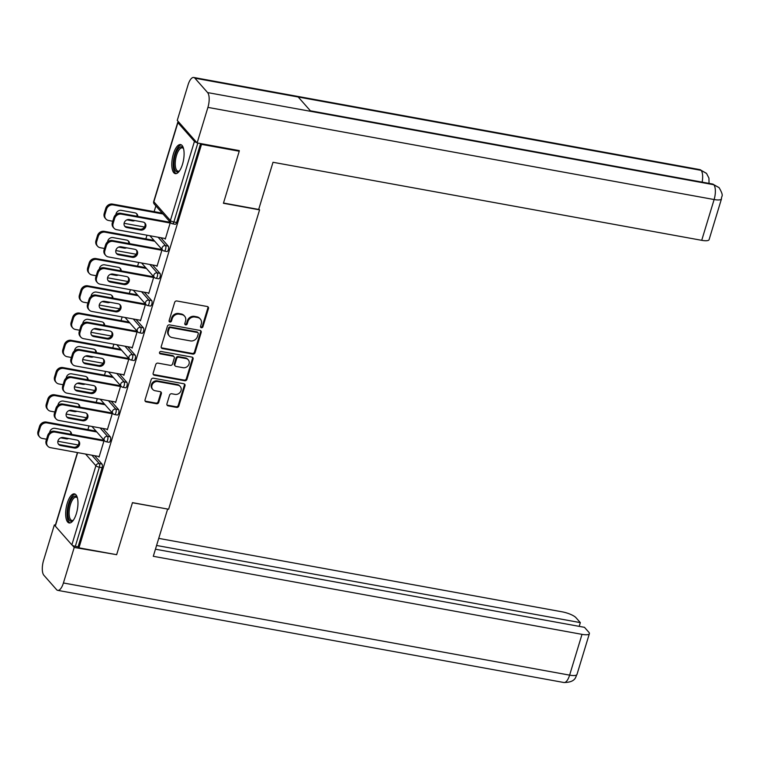 <?xml version="1.0" encoding="UTF-8"?>
<svg xmlns="http://www.w3.org/2000/svg" width="760" height="760" viewBox="0 0 760 760"><rect width="100%" height="100%" fill="white"/><g stroke="black" fill="none" stroke-linecap="round" stroke-linejoin="round"><path stroke-width="1.14" d="M201.371 327.74A1.302 1.149 138.6 0 0 202.92 326.752L208.458 308.541A1.862 1.643 138.6 0 0 207.29 306.517L176.871 300.979A1.862 1.643 138.6 0 0 174.657 302.385L169.119 320.596A1.302 1.149 138.6 0 0 169.945 322.012A1.302 1.149 138.6 0 0 171.484 321.034L172.207 318.677A5.947 5.263 138.6 0 1 179.284 314.174L181.811 314.63A5.947 5.263 138.6 0 1 184.614 316.188A5.947 5.263 138.6 0 1 185.554 321.1L184.841 323.466A1.302 1.149 138.6 0 0 185.659 324.881A1.302 1.149 138.6 0 0 187.207 323.893L187.919 321.537A5.947 5.263 138.6 0 1 194.997 317.034L197.534 317.499A5.947 5.263 138.6 0 1 200.326 319.048A5.947 5.263 138.6 0 1 201.276 323.969L200.554 326.325A1.302 1.149 138.6 0 0 201.371 327.74M200.545 326.999A1.302 1.149 138.6 0 0 202.34 326.087L207.869 307.876A1.862 1.643 138.6 0 0 207.822 306.717M169.109 321.28A1.302 1.149 138.6 0 0 170.905 320.368L171.618 318.012L172.207 318.677M184.832 324.14A1.302 1.149 138.6 0 0 186.618 323.228L187.34 320.872L187.919 321.537M76.37 513.589A14.773 5.652 -79.7 0 0 74.461 493.886A14.773 5.652 -79.7 0 0 67.251 503.253A14.773 5.652 -79.7 0 0 69.169 522.956A14.773 5.652 -79.7 0 0 76.37 513.589M182.505 164.274A14.773 5.652 -79.7 0 0 180.585 144.571A14.773 5.652 -79.7 0 0 173.384 153.938A14.773 5.652 -79.7 0 0 175.294 173.641A14.773 5.652 -79.7 0 0 182.505 164.274M166.934 403.835A1.862 1.643 138.6 0 0 168.102 405.849L176.633 407.408A1.862 1.643 138.6 0 0 178.847 406.001L184.993 385.776A1.862 1.643 138.6 0 0 183.825 383.752L153.406 378.214A1.862 1.643 138.6 0 0 151.192 379.62L145.046 399.845A1.862 1.643 138.6 0 0 146.214 401.869L156.522 403.75A1.862 1.643 138.6 0 0 158.736 402.344L161.367 393.68A1.862 1.643 138.6 0 0 160.198 391.656L155.088 390.726A4.978 4.398 138.6 0 1 152.75 389.433A4.978 4.398 138.6 0 1 152.579 383.981A4.978 4.398 138.6 0 1 157.871 381.558L177.897 385.206A4.978 4.398 138.6 0 1 180.234 386.498A4.978 4.398 138.6 0 1 180.395 391.951A4.978 4.398 138.6 0 1 175.114 394.373L171.769 393.765A1.862 1.643 138.6 0 0 169.566 395.171L166.934 403.835M238.564 150.48L239.229 151.23L223.421 203.281L259.578 209.864L168.625 509.228L132.468 502.645L116.65 554.695L78.945 547.827L201.523 144.371L200.858 143.611M239.229 151.23L201.523 144.371M192.831 354.094A1.862 1.643 138.6 0 0 195.044 352.688L201.191 332.452A1.862 1.643 138.6 0 0 200.023 330.429L169.603 324.89A1.862 1.643 138.6 0 0 167.39 326.297L161.243 346.531A1.862 1.643 138.6 0 0 162.412 348.555L192.831 354.094L192.251 353.428A1.862 1.643 138.6 0 0 194.465 352.022L200.611 331.787A1.862 1.643 138.6 0 0 200.554 330.628M193.087 359.109L186.941 379.344A1.862 1.643 138.6 0 1 184.737 380.75L154.318 375.212A1.862 1.643 138.6 0 1 153.149 373.188L155.772 364.534A1.862 1.643 138.6 0 1 157.985 363.128L170.325 365.37A1.862 1.643 138.6 0 0 172.539 363.964L174.277 358.216A1.862 1.643 138.6 0 0 173.109 356.202L160.265 353.856A1.302 1.149 138.6 0 1 160.996 351.462L191.919 357.086A1.862 1.643 138.6 0 1 193.087 359.109L192.508 358.454L186.361 378.68L186.941 379.344M259.578 209.864L258.808 209M178.685 122.037A2.841 0.76 16.9 0 0 177.764 122.312A2.841 0.76 16.9 0 0 177.897 122.664L194.436 141.407A2.841 0.76 16.9 0 0 196.85 142.623M197.837 143.06L173.859 221.996L176.614 222.499L200.593 143.564M78.945 547.827L78.071 546.829L75.316 546.336A2.841 0.76 -163.1 0 1 71.858 544.872L55.318 526.119A2.841 0.76 -163.1 0 1 55.185 525.768L77.425 452.57M87.913 429.618L89.034 425.933M96.188 402.373L97.308 398.687M104.471 375.126L105.593 371.44M112.746 347.88L113.867 344.185M121.02 320.635L122.141 316.939M129.305 293.388L130.425 289.693M137.579 266.142L138.7 262.447M145.853 238.896L146.984 235.201M154.137 211.65L155.876 205.912M161.206 212.942L161.376 212.391L161.965 213.798M169.556 221.663L170.316 222.518L165.281 239.115L164.663 238.421M110.304 436.858A2.841 1.083 100.3 0 1 110.39 440.467A2.841 1.083 100.3 0 1 109.003 442.272L106.248 441.769A2.841 1.083 100.3 0 0 107.635 439.964A2.841 1.083 -79.7 0 0 107.549 436.354L110.304 436.858L102.894 428.45M94.62 455.696L102.03 464.103A2.841 1.083 100.3 0 1 102.106 467.713L99.351 467.21L75.316 546.336M78.071 546.829L102.106 467.713M176.614 222.499A2.841 1.083 100.3 0 1 175.227 224.295L172.472 223.791A2.841 1.083 100.3 0 0 173.859 221.996A2.841 0.76 16.9 0 1 170.401 220.533L194.436 141.407M104.025 404.529L103.427 403.113L103.265 403.665M111.615 412.385L112.376 413.25L107.331 429.837L106.723 429.153M126.863 382.365A2.841 1.083 100.3 0 1 126.939 385.976A2.841 1.083 100.3 0 1 125.561 387.78L122.806 387.277A2.841 1.083 100.3 0 0 124.184 385.472A2.841 1.083 -79.7 0 0 124.108 381.862L126.863 382.365L119.453 373.958M120.574 350.027L119.985 348.622L119.814 349.173M128.165 357.894L128.924 358.758L123.889 375.345L123.272 374.651M143.421 327.864A2.841 1.083 100.3 0 1 143.498 331.483A2.841 1.083 100.3 0 1 142.111 333.279L139.355 332.785A2.841 1.083 100.3 0 0 140.743 330.98A2.841 1.083 -79.7 0 0 140.666 327.37L143.421 327.864L136.002 319.466M137.132 295.535L137.303 294.984L136.543 294.13L136.373 294.68M144.723 303.401L145.483 304.266L140.439 320.853L139.831 320.159M159.97 273.372A2.841 1.083 100.3 0 1 160.056 276.991A2.841 1.083 100.3 0 1 158.669 278.787L155.914 278.293A2.841 1.083 100.3 0 0 157.301 276.488A2.841 1.083 -79.7 0 0 157.225 272.878L159.97 273.372L152.56 264.974M153.691 241.043L153.102 239.637L152.931 240.189M161.281 248.909L162.041 249.774L156.997 266.361L156.389 265.667M168.255 246.126A2.841 1.083 100.3 0 1 168.331 249.745A2.841 1.083 100.3 0 1 166.953 251.541L164.198 251.037A2.841 1.083 100.3 0 0 165.575 249.242A2.841 1.083 -79.7 0 0 165.5 245.623L168.255 246.126L160.844 237.728M152.998 276.155L153.757 277.02L148.722 293.607L148.114 292.913M145.416 268.29L145.578 267.738L144.818 266.883L144.656 267.434M151.696 300.618A2.841 1.083 100.3 0 1 151.781 304.238A2.841 1.083 100.3 0 1 150.394 306.033L147.639 305.539A2.841 1.083 100.3 0 0 149.026 303.734A2.841 1.083 -79.7 0 0 148.941 300.124L151.696 300.618L144.286 292.22M136.448 330.647L137.208 331.512L132.164 348.099L131.556 347.405M128.858 322.781L128.259 321.375L128.098 321.926M135.137 355.11A2.841 1.083 100.3 0 1 135.223 358.729A2.841 1.083 100.3 0 1 133.836 360.525L131.081 360.031A2.841 1.083 100.3 0 0 132.468 358.226A2.841 1.083 -79.7 0 0 132.382 354.616L135.137 355.11L127.727 346.712M119.89 385.139L120.65 386.004L115.605 402.591L114.997 401.907M112.299 377.283L111.71 375.867L111.539 376.418M118.588 409.611A2.841 1.083 100.3 0 1 118.664 413.221A2.841 1.083 100.3 0 1 117.278 415.026L114.522 414.523A2.841 1.083 100.3 0 0 115.909 412.718A2.841 1.083 -79.7 0 0 115.834 409.108L118.588 409.611L111.169 401.204M103.331 439.631L104.091 440.496L99.056 457.083L98.439 456.399M95.741 431.775L95.912 431.224L95.152 430.359L94.981 430.91M200.326 319.048L199.737 318.383A5.947 5.263 138.6 0 0 196.945 316.834L197.534 317.499M187.34 320.872A5.947 5.263 138.6 0 1 194.417 316.369L196.945 316.834M184.614 316.188L184.024 315.523A5.947 5.263 138.6 0 0 181.232 313.975L181.811 314.63M171.618 318.012A5.947 5.263 138.6 0 1 178.695 313.51L181.232 313.975M161.3 347.69A1.862 1.643 138.6 0 0 161.832 347.89L192.251 353.428M198.255 333.906A1.302 1.149 138.6 0 0 197.439 332.49L170.734 327.636A1.302 1.149 138.6 0 0 169.185 328.615L168.425 331.103A5.947 5.263 138.6 0 0 169.375 336.024A5.947 5.263 138.6 0 0 172.168 337.573L190.418 340.898A5.947 5.263 138.6 0 0 197.495 336.395L198.255 333.906M198.046 332.832L197.457 332.167A1.302 1.149 138.6 0 0 196.85 331.835L197.439 332.49M169.375 336.024L168.796 335.359A5.947 5.263 138.6 0 1 167.846 330.438L168.596 327.959A1.302 1.149 138.6 0 1 170.145 326.971L196.85 331.835M153.197 374.347A1.862 1.643 138.6 0 0 153.729 374.547L184.148 380.085A1.862 1.643 138.6 0 0 186.361 378.68M173.983 356.687L173.403 356.022A1.862 1.643 138.6 0 0 172.53 355.537L159.685 353.2L160.265 353.856M183.122 367.697A4.978 4.398 138.6 0 0 188.413 365.275A4.978 4.398 138.6 0 0 188.252 359.822A4.978 4.398 138.6 0 0 185.915 358.53L178.857 357.248A1.862 1.643 138.6 0 0 176.643 358.653L174.905 364.391A1.862 1.643 138.6 0 0 176.073 366.415L183.122 367.697M188.252 359.822L187.663 359.166A4.978 4.398 138.6 0 0 185.326 357.865L185.915 358.53M175.199 365.93L174.61 365.265A1.862 1.643 138.6 0 1 174.316 363.736L176.064 357.988A1.862 1.643 138.6 0 1 178.267 356.582L185.326 357.865M192.508 358.454A1.862 1.643 138.6 0 0 192.451 357.285M180.234 386.498L179.645 385.833A4.978 4.398 138.6 0 0 177.317 384.541L177.897 385.206M152.75 389.433L152.161 388.769A4.978 4.398 138.6 0 1 152 383.325A4.978 4.398 138.6 0 1 157.282 380.893L177.317 384.541M145.103 401.005A1.862 1.643 138.6 0 0 145.635 401.204L155.942 403.085A1.862 1.643 138.6 0 0 158.147 401.679L160.778 393.015A1.862 1.643 138.6 0 0 160.73 391.856M166.991 404.994A1.862 1.643 138.6 0 0 167.513 405.194L176.054 406.742A1.862 1.643 138.6 0 0 178.258 405.337L184.405 385.111A1.862 1.643 138.6 0 0 184.357 383.952M137.788 216.4A4.361 3.857 138.6 0 0 136.914 213.959A4.361 3.857 138.6 0 0 134.871 212.828L121.267 210.349A4.361 3.857 138.6 0 0 115.909 214.595M126.92 219.858L132.43 220.865A4.361 3.857 138.6 0 0 134.891 220.561M163.001 213.987L113.278 204.934A5.681 5.026 138.6 0 0 106.523 209.237L104.984 214.301A5.681 5.026 138.6 0 0 105.887 219.004A5.681 5.026 138.6 0 0 108.556 220.476L112.774 221.245M144.466 227.021L124.098 223.307M161.984 213.075L112.518 204.079L113.278 204.934M106.523 209.237L105.763 208.373L104.224 213.436L104.984 214.301M128.934 219.507L131.67 220.001A4.361 3.857 138.6 0 0 132.126 220.058M136.961 216.248A4.361 3.857 138.6 0 0 136.496 213.57M105.763 208.373A5.681 5.026 -41.4 0 1 112.518 204.079M105.887 219.004L105.127 218.139A5.681 5.026 -41.4 0 1 104.224 213.436M144.618 222.775A4.361 3.857 -41.4 0 1 144.239 227.344A4.361 3.857 -41.4 0 1 139.792 229.207L126.189 226.736A4.361 3.857 -41.4 0 1 124.555 225.995M112.347 222.642L113.107 223.506A5.681 5.026 138.6 0 0 114.01 228.209L113.249 227.344A5.681 5.026 -41.4 0 1 112.347 222.642L113.886 217.578A5.681 5.026 -41.4 0 1 120.64 213.284L121.4 214.139L170.164 223.022M169.404 222.157L120.64 213.284M165.442 238.564L116.679 229.691A5.681 5.026 138.6 0 1 114.01 228.209M113.107 223.506L114.646 218.443L113.886 217.578M129.39 219.564L142.994 222.034A4.361 3.857 -41.4 0 1 145.036 223.174A4.361 3.857 -41.4 0 1 145.179 227.943A4.361 3.857 -41.4 0 1 140.552 230.071L126.948 227.591A4.361 3.857 -41.4 0 1 124.906 226.461A4.361 3.857 -41.4 0 1 124.754 221.682A4.361 3.857 -41.4 0 1 129.39 219.564M121.4 214.139A5.681 5.026 138.6 0 0 114.646 218.443M179.398 171.028A12.787 4.893 100.3 0 1 179.227 171.171A12.787 4.893 100.3 0 1 174.049 165.632A12.787 4.893 100.3 0 1 177.697 149.596A12.787 4.893 100.3 0 1 183.398 148.276A12.787 4.893 100.3 0 1 183.502 148.466M183.549 148.666A11.837 4.531 -79.7 0 0 182.295 147.868A11.837 4.531 -79.7 0 0 178.676 150.47A11.837 4.531 -79.7 0 0 175.256 163.048A11.837 4.531 -79.7 0 0 178.059 171.161A11.837 4.531 -79.7 0 0 179.512 170.857M181.393 144.894A14.677 5.614 -79.7 0 0 177.45 148.143A14.677 5.614 -79.7 0 0 173.242 163.058A14.677 5.614 -79.7 0 0 176.159 173.631M73.264 520.343A12.787 4.893 100.3 0 1 73.093 520.486A12.787 4.893 100.3 0 1 67.982 510.701A12.787 4.893 100.3 0 1 71.905 498.398A12.787 4.893 100.3 0 1 77.263 497.591A12.787 4.893 100.3 0 1 77.368 497.781M77.425 497.981A11.837 4.531 -79.7 0 0 76.171 497.183A11.837 4.531 -79.7 0 0 69.227 510.701A11.837 4.531 -79.7 0 0 71.934 520.476A11.837 4.531 -79.7 0 0 73.378 520.172M75.259 494.2A14.677 5.614 -79.7 0 0 67.212 510.995A14.677 5.614 -79.7 0 0 70.024 522.947M223.497 203.024L258.685 209.437L273.011 162.279L701.717 240.321L714.115 199.538L207.917 107.388L197.125 142.927L239.305 150.613L239.143 151.136M207.917 107.388A11.647 4.455 -79.7 0 0 207.594 92.578L310.897 111.378L298.214 97.004L194.911 78.195L207.594 92.578M194.911 78.195A11.647 4.455 -79.7 0 0 193.733 77.482A11.647 4.455 -79.7 0 0 188.052 84.863L177.251 120.412L197.125 142.927M721.477 198.873C721.192 195.405 724.451 197.02 719.14 187.71L713.783 184.727A11.647 4.455 -79.7 0 1 714.115 199.538A11.362 3.03 16.9 0 0 721.477 198.873L709.089 239.656A11.362 3.03 -163.1 0 1 701.717 240.321M702.135 182.134A11.647 4.455 -79.7 0 0 701.1 170.354L706.534 173.432L708.947 178.144L709.042 183.388M132.439 502.74L167.513 509.029M167.618 509.143L153.292 556.301L582.008 634.353A11.362 3.03 16.9 0 0 589.37 633.678A11.362 3.03 16.9 0 0 588.829 632.253L584.478 627.323L155.448 549.214M57.741 590.368A11.647 4.455 -79.7 0 0 63.422 582.977L569.62 675.136A11.362 3.03 16.9 0 0 576.982 674.462C575.624 675.336 577.001 682.433 563.939 682.518L57.741 590.368A11.647 4.455 -79.7 0 1 56.563 589.646L43.88 575.272A11.647 4.455 -79.7 0 1 43.557 560.462L54.349 524.913L55.385 525.103M63.422 582.977L74.223 547.438L72.238 545.186M55.176 525.844L54.349 524.913M579.186 626.364L580.327 622.62L575.975 617.681A11.362 3.03 16.9 0 0 562.134 611.828L158.736 538.384M580.327 622.62L156.579 545.471M74.223 547.438L115.909 554.553M129.513 243.647A4.361 3.857 138.6 0 0 128.639 241.214A4.361 3.857 138.6 0 0 126.587 240.075L112.984 237.595A4.361 3.857 138.6 0 0 107.635 241.841M118.645 247.105L124.146 248.112A4.361 3.857 138.6 0 0 126.616 247.808M154.726 241.233L105.004 232.18A5.681 5.026 138.6 0 0 98.249 236.483L96.71 241.547A5.681 5.026 138.6 0 0 97.612 246.249A5.681 5.026 138.6 0 0 100.282 247.731L104.5 248.491M136.182 254.267L115.814 250.553M153.71 240.331L104.243 231.325L105.004 232.18M98.249 236.483L97.489 235.619L95.95 240.682L96.71 241.547M120.65 246.753L123.386 247.247A4.361 3.857 138.6 0 0 123.842 247.304M128.677 243.494A4.361 3.857 138.6 0 0 128.221 240.815M97.489 235.619A5.681 5.026 -41.4 0 1 104.243 231.325M97.612 246.249L96.852 245.385A5.681 5.026 -41.4 0 1 95.95 240.682M121.229 270.892A4.361 3.857 138.6 0 0 120.355 268.46A4.361 3.857 138.6 0 0 118.313 267.32L104.709 264.841A4.361 3.857 138.6 0 0 99.351 269.087M110.371 274.351L115.871 275.358A4.361 3.857 138.6 0 0 118.332 275.053M146.452 268.479L96.729 259.426A5.681 5.026 138.6 0 0 89.965 263.729L88.426 268.793A5.681 5.026 138.6 0 0 89.328 273.495A5.681 5.026 138.6 0 0 91.998 274.977L96.216 275.738M127.908 281.513L107.54 277.799M145.426 267.577L95.969 258.571L96.729 259.426M89.965 263.729L89.205 262.865L87.666 267.928L88.426 268.793M112.376 273.999L115.111 274.493A4.361 3.857 138.6 0 0 115.567 274.55M120.403 270.74A4.361 3.857 138.6 0 0 119.938 268.062M89.205 262.865A5.681 5.026 -41.4 0 1 95.969 258.571M89.328 273.495L88.569 272.631A5.681 5.026 -41.4 0 1 87.666 267.928M112.955 298.138A4.361 3.857 138.6 0 0 112.081 295.706A4.361 3.857 138.6 0 0 110.029 294.566L96.434 292.087A4.361 3.857 138.6 0 0 91.076 296.334M102.087 301.596L107.587 302.603A4.361 3.857 138.6 0 0 110.057 302.299M138.168 295.726L88.445 286.672A5.681 5.026 138.6 0 0 81.69 290.976L80.151 296.039A5.681 5.026 138.6 0 0 81.054 300.741A5.681 5.026 138.6 0 0 83.723 302.224L87.941 302.983M119.633 308.76L99.265 305.045M137.151 294.823L87.685 285.817L88.445 286.672M81.69 290.976L80.93 290.111L79.391 295.174L80.151 296.039M104.101 301.245L106.828 301.739A4.361 3.857 138.6 0 0 107.284 301.796M112.129 297.996A4.361 3.857 138.6 0 0 111.663 295.308M80.93 290.111A5.681 5.026 -41.4 0 1 87.685 285.817M81.054 300.741L80.294 299.877A5.681 5.026 -41.4 0 1 79.391 295.174M104.68 325.394A4.361 3.857 138.6 0 0 103.797 322.952A4.361 3.857 138.6 0 0 101.754 321.812L88.151 319.342A4.361 3.857 138.6 0 0 82.793 323.579M93.812 328.842L99.313 329.849A4.361 3.857 138.6 0 0 101.783 329.545M129.893 322.971L80.17 313.918A5.681 5.026 138.6 0 0 73.406 318.221L71.868 323.285A5.681 5.026 138.6 0 0 72.779 327.988A5.681 5.026 138.6 0 0 75.449 329.469L79.657 330.229M111.349 336.005L90.981 332.291M128.877 322.069L79.41 313.063L80.17 313.918M73.406 318.221L72.656 317.357L71.117 322.42L71.868 323.285M95.817 328.491L98.553 328.985A4.361 3.857 138.6 0 0 99.009 329.042M103.844 325.242A4.361 3.857 138.6 0 0 103.388 322.553M72.656 317.357A5.681 5.026 -41.4 0 1 79.41 313.063M72.779 327.988L72.019 327.123A5.681 5.026 -41.4 0 1 71.117 322.42M96.396 352.64A4.361 3.857 138.6 0 0 95.522 350.198A4.361 3.857 138.6 0 0 93.48 349.058L79.876 346.588A4.361 3.857 138.6 0 0 74.518 350.825M85.528 356.098L91.038 357.095A4.361 3.857 138.6 0 0 93.499 356.791M121.619 350.217L71.886 341.164A5.681 5.026 138.6 0 0 65.132 345.467L63.593 350.531A5.681 5.026 138.6 0 0 64.495 355.233A5.681 5.026 138.6 0 0 67.165 356.716L71.383 357.476M103.075 363.251L82.707 359.537M120.593 349.315L71.127 340.309L71.886 341.164M65.132 345.467L64.372 344.603L62.833 349.676L63.593 350.531M87.543 355.737L90.278 356.231A4.361 3.857 138.6 0 0 90.734 356.288M95.57 352.488A4.361 3.857 138.6 0 0 95.105 349.799M64.372 344.603A5.681 5.026 -41.4 0 1 71.127 340.309M64.495 355.233L63.736 354.369A5.681 5.026 -41.4 0 1 62.833 349.676M136.344 250.021A4.361 3.857 -41.4 0 1 135.954 254.6A4.361 3.857 -41.4 0 1 131.508 256.452L117.914 253.983A4.361 3.857 -41.4 0 1 116.28 253.241M104.072 249.898L104.832 250.752A5.681 5.026 138.6 0 0 105.735 255.455L104.975 254.59A5.681 5.026 -41.4 0 1 104.072 249.898L105.611 244.824A5.681 5.026 -41.4 0 1 112.366 240.53L113.126 241.385L161.889 250.268M161.13 249.403L112.366 240.53M157.168 265.81L108.404 256.937A5.681 5.026 138.6 0 1 105.735 255.455M104.832 250.752L106.371 245.689L105.611 244.824M121.106 246.81L134.71 249.28A4.361 3.857 -41.4 0 1 136.762 250.42A4.361 3.857 -41.4 0 1 136.905 255.189A4.361 3.857 -41.4 0 1 132.268 257.317L118.674 254.837A4.361 3.857 -41.4 0 1 116.622 253.707A4.361 3.857 -41.4 0 1 116.479 248.928A4.361 3.857 -41.4 0 1 121.106 246.81M113.126 241.385A5.681 5.026 138.6 0 0 106.371 245.689M128.06 277.267A4.361 3.857 -41.4 0 1 127.68 281.846A4.361 3.857 -41.4 0 1 123.234 283.698L109.63 281.228A4.361 3.857 -41.4 0 1 108.005 280.488M95.788 277.144L96.548 277.998A5.681 5.026 138.6 0 0 97.46 282.701L96.701 281.837A5.681 5.026 -41.4 0 1 95.788 277.144L97.328 272.07A5.681 5.026 -41.4 0 1 104.091 267.776L104.852 268.641L153.615 277.514M152.855 276.649L104.091 267.776M148.884 293.056L100.13 284.183A5.681 5.026 138.6 0 1 97.46 282.701M96.548 277.998L98.087 272.935L97.328 272.07M112.831 274.056L126.435 276.526A4.361 3.857 -41.4 0 1 128.478 277.666A4.361 3.857 -41.4 0 1 128.63 282.435A4.361 3.857 -41.4 0 1 123.994 284.563L110.39 282.084A4.361 3.857 -41.4 0 1 108.347 280.953A4.361 3.857 -41.4 0 1 108.195 276.174A4.361 3.857 -41.4 0 1 112.831 274.056M104.852 268.641A5.681 5.026 138.6 0 0 98.087 272.935M119.785 304.513A4.361 3.857 -41.4 0 1 119.405 309.092A4.361 3.857 -41.4 0 1 114.96 310.945L101.355 308.474A4.361 3.857 -41.4 0 1 99.721 307.733M87.514 304.389L88.274 305.244A5.681 5.026 138.6 0 0 89.177 309.947L88.416 309.082A5.681 5.026 -41.4 0 1 87.514 304.389L89.053 299.316A5.681 5.026 -41.4 0 1 95.807 295.022L96.567 295.887L145.331 304.76M144.571 303.895L95.807 295.022M140.609 320.302L91.846 311.429A5.681 5.026 138.6 0 1 89.177 309.947M88.274 305.244L89.813 300.181L89.053 299.316M104.557 301.302L118.151 303.772A4.361 3.857 -41.4 0 1 120.203 304.912A4.361 3.857 -41.4 0 1 120.346 309.681A4.361 3.857 -41.4 0 1 115.719 311.809L102.115 309.329A4.361 3.857 -41.4 0 1 100.063 308.199A4.361 3.857 -41.4 0 1 99.921 303.42A4.361 3.857 -41.4 0 1 104.557 301.302M96.567 295.887A5.681 5.026 138.6 0 0 89.813 300.181M111.511 331.759A4.361 3.857 -41.4 0 1 111.121 336.338A4.361 3.857 -41.4 0 1 106.675 338.19L93.072 335.72A4.361 3.857 -41.4 0 1 91.447 334.979M79.239 331.635L79.999 332.49A5.681 5.026 138.6 0 0 80.902 337.193L80.142 336.328A5.681 5.026 -41.4 0 1 79.239 331.635L80.778 326.572A5.681 5.026 -41.4 0 1 87.533 322.269L88.293 323.133L137.056 332.006M136.296 331.141L87.533 322.269M132.335 347.548L83.572 338.675A5.681 5.026 138.6 0 1 80.902 337.193M79.999 332.49L81.538 327.427L80.778 326.572M96.273 328.548L109.877 331.018A4.361 3.857 -41.4 0 1 111.919 332.158A4.361 3.857 -41.4 0 1 112.072 336.927A4.361 3.857 -41.4 0 1 107.436 339.055L93.831 336.575A4.361 3.857 -41.4 0 1 91.789 335.445A4.361 3.857 -41.4 0 1 91.646 330.666A4.361 3.857 -41.4 0 1 96.273 328.548M88.293 323.133A5.681 5.026 138.6 0 0 81.538 327.427M103.227 359.005A4.361 3.857 -41.4 0 1 102.847 363.584A4.361 3.857 -41.4 0 1 98.401 365.446L84.797 362.966A4.361 3.857 -41.4 0 1 83.163 362.226M70.956 358.881L71.715 359.736A5.681 5.026 138.6 0 0 72.618 364.439L71.858 363.574A5.681 5.026 -41.4 0 1 70.956 358.881L72.495 353.818A5.681 5.026 -41.4 0 1 79.258 349.514L80.019 350.379L128.773 359.252M128.012 358.387L79.258 349.514M124.051 374.794L75.287 365.921A5.681 5.026 138.6 0 1 72.618 364.439M71.715 359.736L73.254 354.673L72.495 353.818M87.998 355.794L101.602 358.264A4.361 3.857 -41.4 0 1 103.645 359.404A4.361 3.857 -41.4 0 1 103.787 364.183A4.361 3.857 -41.4 0 1 99.161 366.301L85.557 363.831A4.361 3.857 -41.4 0 1 83.514 362.691A4.361 3.857 -41.4 0 1 83.362 357.912A4.361 3.857 -41.4 0 1 87.998 355.794M80.019 350.379A5.681 5.026 138.6 0 0 73.254 354.673M88.122 379.886A4.361 3.857 138.6 0 0 87.248 377.445A4.361 3.857 138.6 0 0 85.196 376.305L71.592 373.834A4.361 3.857 138.6 0 0 66.243 378.081M77.254 383.344L82.754 384.341A4.361 3.857 138.6 0 0 85.224 384.037M113.335 377.463L63.612 368.41A5.681 5.026 138.6 0 0 56.858 372.713L55.318 377.777A5.681 5.026 138.6 0 0 56.221 382.479A5.681 5.026 138.6 0 0 58.89 383.962L63.109 384.731M94.8 390.498L74.432 386.792M112.319 376.561L62.852 367.555L63.612 368.41M56.858 372.713L56.097 371.849L54.558 376.922L55.318 377.777M79.268 382.983L81.995 383.477A4.361 3.857 138.6 0 0 82.451 383.534M87.286 379.734A4.361 3.857 138.6 0 0 86.83 377.045M56.097 371.849A5.681 5.026 -41.4 0 1 62.852 367.555M56.221 382.479L55.461 381.615A5.681 5.026 -41.4 0 1 54.558 376.922M94.953 386.251A4.361 3.857 -41.4 0 1 94.572 390.83A4.361 3.857 -41.4 0 1 90.117 392.692L76.522 390.212A4.361 3.857 -41.4 0 1 74.888 389.471M62.681 386.127L63.441 386.983A5.681 5.026 138.6 0 0 64.344 391.685L63.584 390.82A5.681 5.026 -41.4 0 1 62.681 386.127L64.22 381.064A5.681 5.026 -41.4 0 1 70.974 376.76L71.734 377.625L120.498 386.498M119.738 385.643L70.974 376.76M115.776 402.04L67.013 393.167A5.681 5.026 138.6 0 1 64.344 391.685M63.441 386.983L64.98 381.919L64.22 381.064M79.724 383.04L93.319 385.519A4.361 3.857 -41.4 0 1 95.37 386.65A4.361 3.857 -41.4 0 1 95.513 391.428A4.361 3.857 -41.4 0 1 90.877 393.547L77.282 391.077A4.361 3.857 -41.4 0 1 75.23 389.937A4.361 3.857 -41.4 0 1 75.088 385.168A4.361 3.857 -41.4 0 1 79.724 383.04M71.734 377.625A5.681 5.026 138.6 0 0 64.98 381.919M79.847 407.132A4.361 3.857 138.6 0 0 78.964 404.69A4.361 3.857 138.6 0 0 76.921 403.55L63.318 401.08A4.361 3.857 138.6 0 0 57.959 405.327M68.98 410.59L74.48 411.587A4.361 3.857 138.6 0 0 76.94 411.284M105.061 404.709L55.337 395.666A5.681 5.026 138.6 0 0 48.574 399.959L47.034 405.023A5.681 5.026 138.6 0 0 47.946 409.726A5.681 5.026 138.6 0 0 50.607 411.207L54.825 411.977M86.516 417.743L66.148 414.038M104.044 403.807L54.578 394.801L55.337 395.666M48.574 399.959L47.813 399.095L46.274 404.168L47.034 405.023M70.984 410.229L73.72 410.723A4.361 3.857 138.6 0 0 74.176 410.78M79.011 406.98A4.361 3.857 138.6 0 0 78.546 404.291M47.813 399.095A5.681 5.026 -41.4 0 1 54.578 394.801M47.946 409.726L47.187 408.861A5.681 5.026 -41.4 0 1 46.274 404.168M86.678 413.497A4.361 3.857 -41.4 0 1 86.288 418.076A4.361 3.857 -41.4 0 1 81.843 419.938L68.239 417.459A4.361 3.857 -41.4 0 1 66.614 416.717M54.407 413.373L55.157 414.228A5.681 5.026 138.6 0 0 56.069 418.931L55.309 418.076A5.681 5.026 -41.4 0 1 54.407 413.373L55.936 408.31A5.681 5.026 -41.4 0 1 62.7 404.006L63.46 404.871L112.223 413.744M111.463 412.889L62.7 404.006M107.502 429.286L58.738 420.413A5.681 5.026 138.6 0 1 56.069 418.931M55.157 414.228L56.696 409.165L55.936 408.31M71.44 410.286L85.044 412.765A4.361 3.857 -41.4 0 1 87.087 413.896A4.361 3.857 -41.4 0 1 87.238 418.674A4.361 3.857 -41.4 0 1 82.602 420.793L68.998 418.323A4.361 3.857 -41.4 0 1 66.956 417.183A4.361 3.857 -41.4 0 1 66.813 412.414A4.361 3.857 -41.4 0 1 71.44 410.286M63.46 404.871A5.681 5.026 138.6 0 0 56.696 409.165M71.563 434.378A4.361 3.857 138.6 0 0 70.689 431.936A4.361 3.857 138.6 0 0 68.638 430.796L55.043 428.327A4.361 3.857 138.6 0 0 49.685 432.573M60.695 437.836L66.206 438.833A4.361 3.857 138.6 0 0 68.666 438.529M96.776 431.965L47.053 422.911A5.681 5.026 138.6 0 0 40.299 427.205L38.76 432.269A5.681 5.026 138.6 0 0 39.663 436.971A5.681 5.026 138.6 0 0 42.332 438.453L46.55 439.223M78.242 444.99L57.874 441.284M95.76 431.053L46.293 422.047L47.053 422.911M40.299 427.205L39.539 426.351L38 431.414L38.76 432.269M62.709 437.475L65.445 437.969A4.361 3.857 138.6 0 0 65.901 438.026M70.737 434.226A4.361 3.857 138.6 0 0 70.271 431.537M39.539 426.351A5.681 5.026 -41.4 0 1 46.293 422.047M39.663 436.971L38.903 436.107A5.681 5.026 -41.4 0 1 38 431.414M78.394 440.743A4.361 3.857 -41.4 0 1 78.014 445.322A4.361 3.857 -41.4 0 1 73.568 447.184L59.964 444.704A4.361 3.857 -41.4 0 1 58.33 443.963M46.122 440.619L46.883 441.484A5.681 5.026 138.6 0 0 47.785 446.177L47.025 445.322A5.681 5.026 -41.4 0 1 46.122 440.619L47.661 435.556A5.681 5.026 -41.4 0 1 54.416 431.252L55.176 432.117L103.939 440.99M103.179 440.135L54.416 431.252M99.218 456.541L50.454 447.659A5.681 5.026 138.6 0 1 47.785 446.177M46.883 441.484L48.421 436.411L47.661 435.556M63.165 437.532L76.769 440.012A4.361 3.857 -41.4 0 1 78.812 441.142A4.361 3.857 -41.4 0 1 78.954 445.92A4.361 3.857 -41.4 0 1 74.328 448.039L60.724 445.569A4.361 3.857 -41.4 0 1 58.672 444.429A4.361 3.857 -41.4 0 1 58.529 439.66A4.361 3.857 -41.4 0 1 63.165 437.532M55.176 432.117A5.681 5.026 138.6 0 0 48.421 436.411M202.34 326.087L202.92 326.752M170.905 320.368L171.484 321.034M186.618 323.228L187.207 323.893M177.897 122.664L153.862 201.78L170.401 220.533A2.841 2.517 138.6 0 0 170.848 222.88A2.841 2.841 0 0 0 172.472 223.791M177.764 122.312L153.719 201.428A2.841 0.76 16.9 0 0 153.862 201.78A2.841 2.517 138.6 0 0 154.309 204.136L170.848 222.88M71.858 544.872L95.893 465.747L85.576 454.052M77.653 452.608L55.318 526.119M91.865 455.202L99.275 463.6A2.841 1.083 -79.7 0 1 99.351 467.21A2.841 0.76 -163.1 0 1 95.893 465.747A2.841 2.517 -41.4 0 1 99.275 463.6L102.03 464.103M158.089 237.225L165.5 245.623A2.841 2.517 -41.4 0 0 162.118 247.779A2.841 2.517 138.6 0 0 162.573 250.126A2.841 2.841 0 0 0 164.198 251.037M149.805 264.47L157.225 272.878A2.841 2.517 -41.4 0 0 153.843 275.025A2.841 2.517 138.6 0 0 154.289 277.372A2.841 2.841 0 0 0 155.914 278.293M141.531 291.716L148.941 300.124A2.841 2.517 -41.4 0 0 145.559 302.271A2.841 2.517 138.6 0 0 146.015 304.617A2.841 2.841 0 0 0 147.639 305.539M133.257 318.962L140.666 327.37A2.841 2.517 -41.4 0 0 137.284 329.517A2.841 2.517 138.6 0 0 137.74 331.863A2.841 2.841 0 0 0 139.355 332.785M124.973 346.209L132.382 354.616A2.841 2.517 -41.4 0 0 129.01 356.763A2.841 2.517 138.6 0 0 129.457 359.109A2.841 2.841 0 0 0 131.081 360.031M116.698 373.454L124.108 381.862A2.841 2.517 -41.4 0 0 120.726 384.009A2.841 2.517 138.6 0 0 121.182 386.356A2.841 2.841 0 0 0 122.806 387.277M108.414 400.7L115.834 409.108A2.841 2.517 -41.4 0 0 112.451 411.255A2.841 2.517 138.6 0 0 112.907 413.601A2.841 2.841 0 0 0 114.522 414.523M100.139 427.947L107.549 436.354A2.841 2.517 -41.4 0 0 104.177 438.501A2.841 2.517 138.6 0 0 104.623 440.847A2.841 2.841 0 0 0 106.248 441.769M194.417 316.369L194.997 317.034M178.695 313.51L179.284 314.174M207.869 307.876L208.458 308.541M161.832 347.89L162.412 348.555M200.611 331.787L201.191 332.452M194.465 352.022L195.044 352.688M170.145 326.971L170.734 327.636M168.596 327.959L169.185 328.615M167.846 330.438L168.425 331.103M184.148 380.085L184.737 380.75M153.729 374.547L154.318 375.212M172.53 355.537L173.109 356.202M178.267 356.582L178.857 357.248M176.064 357.988L176.643 358.653M174.316 363.736L174.905 364.391M157.282 380.893L157.871 381.558M160.778 393.015L161.367 393.68M158.147 401.679L158.736 402.344M155.942 403.085L156.522 403.75M145.635 401.204L146.214 401.869M184.405 385.111L184.993 385.776M178.258 405.337L178.847 406.001M176.054 406.742L176.633 407.408M167.513 405.194L168.102 405.849M131.67 220.001L132.43 220.865M140.552 230.071L139.792 229.207M126.948 227.591L126.189 226.736M719.036 187.596L712.633 184.043A11.647 4.455 -79.7 0 1 713.783 184.727L310.897 111.378M298.214 97.004L701.1 170.354A11.647 4.455 -79.7 0 0 699.922 169.632L193.733 77.482M563.939 682.518A11.647 4.455 -79.7 0 0 569.62 675.136L582.008 634.353M123.386 247.247L124.146 248.112M115.111 274.493L115.871 275.358M106.828 301.739L107.587 302.603M98.553 328.985L99.313 329.849M90.278 356.231L91.038 357.095M132.268 257.317L131.508 256.452M118.674 254.837L117.914 253.983M123.994 284.563L123.234 283.698M110.39 282.084L109.63 281.228M115.719 311.809L114.96 310.945M102.115 309.329L101.355 308.474M107.436 339.055L106.675 338.19M93.831 336.575L93.072 335.72M99.161 366.301L98.401 365.446M85.557 363.831L84.797 362.966M81.995 383.477L82.754 384.341M90.877 393.547L90.117 392.692M77.282 391.077L76.522 390.212M73.72 410.723L74.48 411.587M82.602 420.793L81.843 419.938M68.998 418.323L68.239 417.459M65.445 437.969L66.206 438.833M74.328 448.039L73.568 447.184M60.724 445.569L59.964 444.704M153.719 201.428A2.841 2.841 0 0 0 154.309 204.136M149.872 235.733L162.573 250.126M141.588 262.979L154.289 277.372M133.314 290.225L146.015 304.617M125.039 317.471L137.74 331.863M116.755 344.717L129.457 359.109M108.48 371.963L121.182 386.356M100.206 399.209L112.907 413.601M91.922 426.455L104.623 440.847M712.633 184.043L310.394 110.808M706.439 173.318L699.922 169.632M589.37 633.678L576.982 674.462"/></g></svg>

